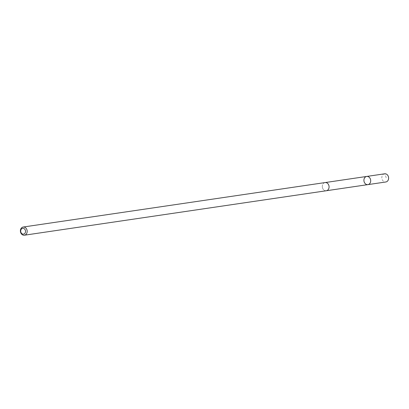 <?xml version="1.0" encoding="UTF-8"?>
<svg xmlns="http://www.w3.org/2000/svg" width="409" height="409" viewBox="0 0 409 409"><rect width="100%" height="100%" fill="white"/><g stroke="black" fill="none" stroke-linecap="round" stroke-linejoin="round"><path stroke-width="0.31" stroke-dasharray="2.04 1.53" d="M384.624 173.805A4.136 3.374 -98.4 0 0 381.904 178.488A4.136 3.374 -98.4 0 0 385.83 181.985M322.374 187.256A4.131 3.369 -98.4 0 0 326.29 190.747A4.131 3.369 -98.4 0 0 329.01 186.069A4.131 3.369 -98.4 0 0 325.089 182.578A4.131 3.369 -98.4 0 0 322.374 187.256M367.906 184.623A4.131 3.374 81.6 0 1 363.979 181.126A4.131 3.374 81.6 0 1 366.699 176.448M325.237 182.552L325.089 182.578A4.136 3.374 -98.4 0 0 322.353 187.153A4.136 3.374 -98.4 0 0 326.29 190.752L326.443 190.727M386.208 177.751L384.762 173.789"/><path stroke-width="0.61" d="M363.979 181.126A4.131 3.374 81.6 0 1 366.699 176.448A4.131 3.374 81.6 0 1 370.641 180.042A4.131 3.374 81.6 0 1 367.906 184.623A4.131 3.374 81.6 0 1 363.979 181.126M385.83 181.985A4.136 3.374 -98.4 0 0 388.55 177.302A4.136 3.374 -98.4 0 0 384.624 173.805L366.699 176.448A4.131 3.374 81.6 0 1 370.641 180.042A4.131 3.374 81.6 0 1 367.906 184.623L385.83 181.985M24.392 235.211L326.29 190.752A4.136 3.374 -98.4 0 0 329.01 186.069A4.136 3.374 -98.4 0 0 325.089 182.572L23.185 227.031A4.136 3.374 -98.4 0 0 20.45 231.612A4.136 3.374 -98.4 0 0 24.392 235.211A4.136 3.374 -98.4 0 0 27.112 230.528A4.136 3.374 -98.4 0 0 23.185 227.031M25.47 230.799A2.94 2.398 -98.4 0 0 21.503 228.922A2.94 2.398 -98.4 0 0 22.347 233.943A2.94 2.398 -98.4 0 0 25.47 230.799M384.762 173.789L366.832 176.427M326.443 190.727L367.906 184.623M325.237 182.552L366.699 176.448"/></g></svg>
